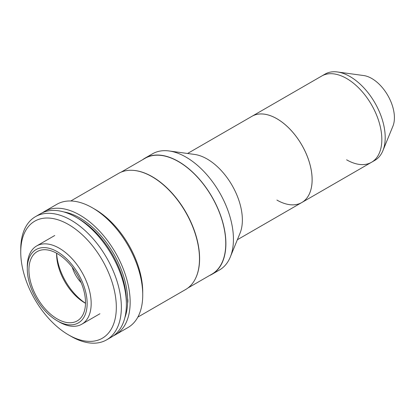 <?xml version="1.0" encoding="UTF-8"?>
<svg xmlns="http://www.w3.org/2000/svg" width="415" height="415" viewBox="0 0 415 415"><rect width="100%" height="100%" fill="white"/><g stroke="black" fill="none" stroke-linecap="round" stroke-linejoin="round"><path stroke-width="0.62" d="M337.431 71.971A49.795 28.749 60 0 1 349.995 76.547A49.795 28.749 60 0 1 382.884 150.707L392.922 126.17A32.012 18.483 60 0 0 371.773 78.492A32.012 18.483 60 0 0 363.696 75.551L337.431 71.971A49.795 28.749 60 0 0 325.095 74.083L321.724 76.028A49.795 28.749 60 0 1 346.624 78.492A49.795 28.749 60 0 1 379.154 122.373A49.795 28.749 60 0 1 371.518 162.281A49.795 28.749 -120 0 0 379.154 122.373A49.795 28.749 -120 0 0 346.624 78.492A49.795 28.749 -120 0 0 321.724 76.028L252.004 116.278A49.795 28.749 60 0 1 276.904 118.747A49.795 28.749 60 0 1 309.434 162.628A49.795 28.749 60 0 1 301.804 202.53A49.795 28.749 60 0 1 276.904 200.066M142.604 159.728A67.048 38.709 60 0 1 144.954 158.167L152.502 153.809A67.048 38.709 60 0 1 169.107 150.967L194.588 154.437A49.795 28.749 60 0 1 207.152 159.018A49.795 28.749 60 0 1 240.046 233.173L230.315 256.978A67.048 38.709 60 0 1 219.545 269.937L212.003 274.294A67.048 38.709 60 0 1 209.471 275.55M187.57 153.483L252.024 116.267A49.795 28.749 60 0 1 276.919 118.737A49.795 28.749 60 0 1 309.455 162.618A49.795 28.749 60 0 1 301.819 202.52L371.518 162.281A49.795 28.749 60 0 1 346.624 159.811M169.107 150.967A67.048 38.709 60 0 1 186.024 157.129A67.048 38.709 60 0 1 230.315 256.978M144.954 158.167A67.048 38.709 60 0 1 178.481 161.487A67.048 38.709 60 0 1 222.279 220.567A67.048 38.709 60 0 1 212.003 274.294M382.884 150.707A49.795 28.749 60 0 1 374.89 160.335L371.518 162.281M137.842 317.112L185.593 289.54A67.048 38.709 -120 0 0 195.875 235.813A67.048 38.709 -120 0 0 152.072 176.733A67.048 38.709 -120 0 0 118.55 173.413L70.794 200.979M72.288 267.281A23.121 13.347 -120 0 0 81.169 282.667M56.648 253.243A43.57 25.154 -120 0 0 85.511 303.23M56.596 253.217A40.016 23.105 -120 0 0 56.59 253.928A40.016 23.105 -120 0 0 84.883 302.94L84.883 302.94A40.016 23.105 -120 0 0 85.506 303.287M57.218 253.565A40.016 23.105 -120 0 0 37.21 251.583A40.016 23.105 -120 0 0 31.078 283.647A40.016 23.105 -120 0 0 57.218 318.912A40.016 23.105 -120 0 0 77.226 320.894A40.016 23.105 -120 0 0 83.358 288.83A40.016 23.105 -120 0 0 57.218 253.565M59.231 321.962L57.218 320.8A42.325 24.438 -120 0 0 87.15 303.521A42.325 24.438 -120 0 0 57.218 251.677A42.325 24.438 -120 0 0 27.291 268.962A42.325 24.438 -120 0 0 57.218 320.8L59.231 321.962A45.173 26.083 -120 0 0 81.817 324.198A45.173 26.083 -120 0 0 88.743 288A45.173 26.083 -120 0 0 59.231 248.196A45.173 26.083 -120 0 0 36.645 245.955A45.173 26.083 -120 0 0 27.291 266.638L27.291 268.962M113.487 335.782A71.136 41.069 -120 0 0 115.422 334.775L128.002 327.518A71.136 41.069 -120 0 0 142.734 294.951A71.136 41.069 -120 0 0 92.431 207.827L92.431 207.827A71.136 41.069 -120 0 0 56.86 204.299L44.286 211.562A71.136 41.069 -120 0 0 42.449 212.739M115.422 334.775A71.136 41.069 -120 0 0 126.326 277.775A71.136 41.069 -120 0 0 79.856 215.084A71.136 41.069 -120 0 0 44.286 211.562M142.734 294.951L142.734 292.046A67.583 39.02 -120 0 0 94.947 209.279L92.431 207.827L94.947 209.279M127.597 303.085A10.136 5.852 -120 0 0 127.597 298.385M132.79 170.332A66.872 38.605 60 0 1 185.759 212.029A66.872 38.605 60 0 1 195.382 278.745M121.076 172.158L145.043 158.317A66.872 38.605 60 0 1 152.352 155.641A66.872 38.605 60 0 1 215.084 202.8A66.872 38.605 60 0 1 211.915 274.144L187.948 287.979M71.053 336.337L68.537 334.884A67.583 39.02 -120 0 0 116.325 307.292A67.583 39.02 -120 0 0 68.537 224.525A67.583 39.02 -120 0 0 20.75 252.113A67.583 39.02 -120 0 0 68.537 334.884L71.053 336.337A71.136 41.069 60 0 0 106.619 339.859L111.651 336.954A71.136 41.069 -120 0 0 122.555 279.954A71.136 41.069 -120 0 0 76.085 217.263A71.136 41.069 -120 0 0 40.514 213.741L35.483 216.646A71.136 41.069 60 0 1 71.053 220.168A71.136 41.069 60 0 1 117.528 282.854A71.136 41.069 60 0 1 106.619 339.859M20.75 252.113L20.75 249.213A71.136 41.069 60 0 1 35.483 216.646M78.596 218.715A67.583 39.02 60 0 1 126.368 302.909A67.583 39.02 60 0 0 78.596 218.715A67.583 39.02 60 0 0 77.356 218.02A67.583 39.02 60 0 1 78.596 218.715M63.78 211.925A67.583 39.02 60 0 1 79.856 217.989A67.583 39.02 60 0 1 124.858 317.719M237.364 239.735L301.819 202.52M99.927 313.745L81.817 324.198M54.754 235.502L36.645 245.955"/></g></svg>
